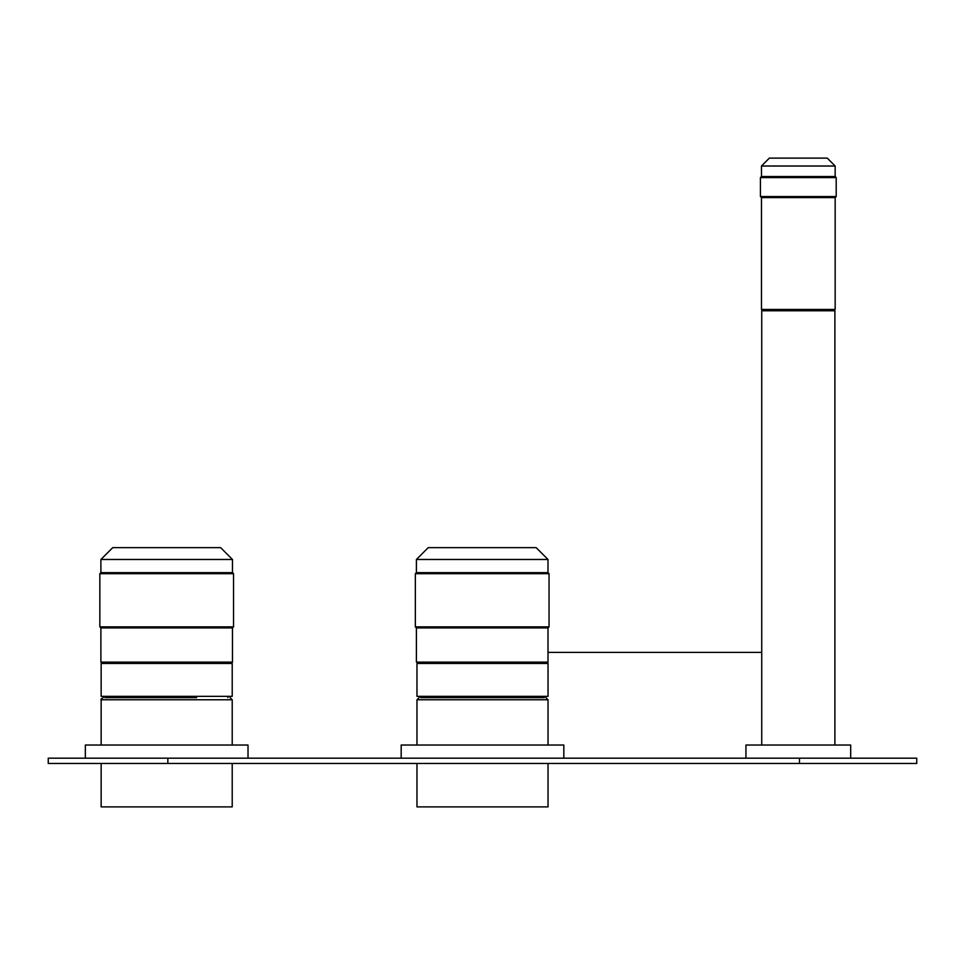 <?xml version="1.0" encoding="UTF-8"?>
<svg xmlns="http://www.w3.org/2000/svg" width="965" height="965" viewBox="0 0 965 965"><rect width="100%" height="100%" fill="white"/><g stroke="black" fill="none" stroke-linecap="round" stroke-linejoin="round"><path stroke-width="1.45" d="M420.656 697.659L544.344 697.659M416.964 763.46L416.964 806.885L548.036 806.885L548.036 763.46M196.607 697.659L104.835 697.659M101.156 763.46L101.156 806.885L232.215 806.885L232.215 763.46M418.243 696.344L416.964 696.344L416.964 663.45L548.036 663.45L548.036 696.344L418.243 696.344M435.722 697.659L435.722 696.344M481.233 696.344L481.233 697.659M476.493 547.638L536.154 547.638L547.999 559.483L416.397 559.483L428.243 547.638L476.493 547.638M416.397 559.483L416.397 572.643L547.999 572.643L547.999 559.483M416.397 572.643L415.348 573.692L549.049 573.692L547.999 572.643M416.397 627.913L547.999 627.913L547.999 662.123L416.397 662.123L416.397 627.913L415.348 626.864L549.049 626.864L549.049 573.692M799.478 763.46L799.478 758.188L916.75 758.188L916.75 763.46L167.85 763.46L167.85 758.188L48.25 758.188L48.25 763.46L167.85 763.46M799.478 758.188L167.85 758.188M85.354 758.188L85.354 745.028L248.017 745.028L248.017 758.188M401.175 758.188L401.175 745.028L563.825 745.028L563.825 758.188M232.481 627.913L232.481 662.123L100.891 662.123L100.891 627.913L232.481 627.913L233.542 626.864L233.542 573.692L99.841 573.692L99.841 626.864L233.542 626.864M99.841 573.692L100.891 572.643L232.481 572.643L233.542 573.692M100.891 572.643L100.891 559.483L232.481 559.483L232.481 572.643M100.891 559.483L112.736 547.638L220.635 547.638L232.481 559.483M101.156 663.45L232.215 663.45L232.215 696.344L101.156 696.344L101.156 663.45M761.735 745.028L761.735 310.766L834.894 310.766L834.894 745.028M827.27 158.115L769.358 158.115L761.469 166.016L835.159 166.016L827.27 158.115M761.469 166.016L761.469 176.535L835.159 176.535L835.159 166.016M835.159 197.596L835.159 309.451L761.469 309.451L761.469 197.596L835.159 197.596L836.209 196.546L836.209 177.596L760.42 177.596L760.42 196.546L836.209 196.546M745.945 758.188L745.945 745.028L850.684 745.028L850.684 758.188M416.964 745.028L416.964 699.77L548.036 699.77L545.925 697.659M101.156 745.028L101.156 699.77L232.215 699.77L230.116 697.659M416.964 699.77L419.075 697.659M548.036 745.028L548.036 699.77M101.156 699.77C100.541 699.408 101.241 698.708 103.255 697.659M232.215 745.028L232.215 699.77M542.74 662.123L542.74 663.45M421.669 662.123L421.669 663.45M547.999 652.388L761.735 652.388L547.999 652.388M415.348 626.864L415.348 573.692M547.999 627.913L549.049 626.864M227.873 697.659L227.873 696.344M105.499 697.659L105.499 696.344M100.891 627.913L99.841 626.864M102.857 663.45L102.857 662.123M230.514 663.45L230.514 662.123M762.784 310.766L762.784 309.451M833.844 310.766L833.844 309.451M761.469 197.596L760.42 196.546M835.159 176.535L836.209 177.596M761.469 176.535L760.42 177.596"/></g></svg>

